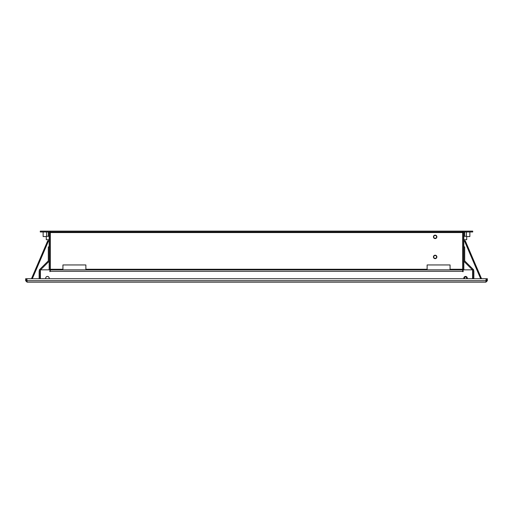 <?xml version="1.0" encoding="UTF-8"?>
<svg xmlns="http://www.w3.org/2000/svg" width="513" height="513" viewBox="0 0 513 513"><rect width="100%" height="100%" fill="white"/><g stroke="black" fill="none" stroke-linecap="round" stroke-linejoin="round"><path stroke-width="0.77" d="M463.835 236.281L466.702 236.281L466.702 239.725L463.835 239.725M49.165 239.725L46.298 239.725L46.298 236.281L49.165 236.281M49.068 278.726A1.719 1.719 0 0 0 47.446 276.43A1.719 1.719 0 0 0 45.824 278.726M435.159 258.648A1.719 1.719 0 0 0 436.877 256.93A1.719 1.719 0 0 0 435.159 255.211A1.719 1.719 0 0 0 433.44 256.93A1.719 1.719 0 0 0 435.159 258.648M435.159 238.577A1.719 1.719 0 0 0 436.877 236.859A1.719 1.719 0 0 0 435.159 235.134A1.719 1.719 0 0 0 433.44 236.859A1.719 1.719 0 0 0 435.159 238.577M435.159 255.493A1.436 1.436 0 0 0 433.722 256.93A1.436 1.436 0 0 0 435.159 258.366A1.436 1.436 0 0 0 436.589 256.93A1.436 1.436 0 0 0 435.159 255.493M435.159 235.422A1.436 1.436 0 0 0 433.722 236.859A1.436 1.436 0 0 0 435.159 238.288A1.436 1.436 0 0 0 436.589 236.859A1.436 1.436 0 0 0 435.159 235.422M43.143 231.119L46.587 231.119M466.413 231.119L469.857 231.119M469.857 231.979L469.857 236.57L466.702 236.57M466.413 236.281L466.413 231.979M46.298 236.57L43.143 236.57L43.143 231.979M46.587 236.281L46.587 231.979M462.688 232.556L462.688 231.979L472.723 231.979L472.723 231.119L462.688 231.119L462.688 231.979L50.312 231.979L50.312 232.556L462.688 232.556L462.688 269.261L450.068 269.261L450.068 264.958L427.13 264.958L427.13 269.261L85.87 269.261L85.87 264.958L62.932 264.958L62.932 269.261L50.312 269.261L50.312 232.556M464.406 231.979A0.571 0.571 0 0 0 463.835 232.556L463.835 269.261A0.571 0.571 0 0 0 464.406 269.838M463.092 231.979A1.436 1.436 0 0 0 462.976 232.556L462.976 269.261A1.436 1.436 0 0 0 463.092 269.838M50.312 231.119L50.312 231.979L40.277 231.979L40.277 231.119L462.688 231.119M49.908 269.838A1.436 1.436 0 0 0 50.024 269.261L50.024 232.556A1.436 1.436 0 0 0 49.908 231.979M48.594 269.838A0.571 0.571 0 0 0 49.165 269.261L49.165 232.556A0.571 0.571 0 0 0 48.594 231.979M50.312 269.261L50.312 269.838L462.688 269.838L462.688 269.261M62.932 269.838L62.932 269.261M450.068 269.261L450.068 269.838M62.932 264.958L85.87 264.958M427.13 264.958L450.068 264.958M462.688 271.698L463.117 271.698L462.688 271.268L50.312 271.268L49.883 271.698L49.883 270.697M463.117 270.697L462.976 269.838L473.653 269.838L465.028 261.213A1.148 1.148 0 0 1 464.695 260.399L464.695 246.894L463.835 246.894M463.117 269.838L463.117 271.698M40.392 278.726L40.392 269.838L49.883 269.838M472.608 278.726L472.608 269.838A1.436 1.436 0 0 1 473.871 271.268L473.871 278.726M473.012 278.726L473.012 271.268A0.571 0.571 0 0 0 472.608 270.723M39.988 278.726L39.988 271.268A0.571 0.571 0 0 1 40.392 270.723M39.129 278.726L39.129 271.268A1.436 1.436 0 0 1 40.392 269.844L39.347 269.838L47.972 261.213A1.148 1.148 0 0 0 48.305 260.399L48.305 246.894L49.165 246.894M485.914 282.163L27.086 282.163L26.913 278.726L486.087 278.726L485.914 282.163L487.35 280.733L486.491 280.733L486.491 278.726L487.35 278.726L487.35 280.733M485.914 281.304L486.491 280.733M27.086 281.304L25.65 280.733L27.086 282.163M25.65 280.733L25.65 278.726L26.509 278.726L26.509 280.733M50.312 271.268L50.312 269.838M462.688 269.838L462.688 271.268M427.13 269.838L427.13 269.261M85.87 269.261L85.87 269.838M465.259 240.757L481.534 278.726M480.675 278.726L463.957 239.725M464.695 231.979L464.695 236.281M47.741 240.757L31.466 278.726M32.325 278.726L49.043 239.725M48.305 231.979L48.305 236.281M466.548 278.726A1.148 1.148 0 0 0 465.554 277.007A1.148 1.148 0 0 0 464.56 278.726M463.932 278.726A1.719 1.719 0 0 1 465.554 276.43A1.719 1.719 0 0 1 467.176 278.726M463.835 260.758A1.148 1.148 0 0 0 464.169 261.566L472.441 269.838M49.165 260.758A1.148 1.148 0 0 1 48.831 261.566L40.559 269.838M486.087 280.733L26.913 280.733"/></g></svg>
